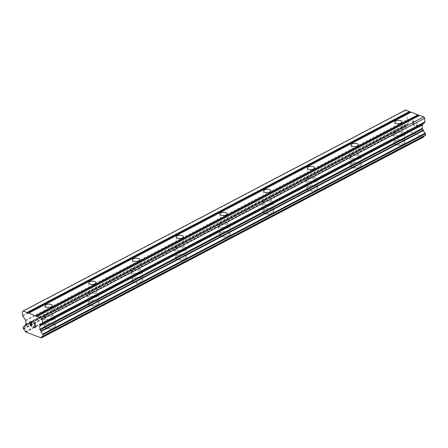 <?xml version="1.0" encoding="UTF-8"?>
<svg xmlns="http://www.w3.org/2000/svg" width="448" height="448" viewBox="0 0 448 448"><rect width="100%" height="100%" fill="white"/><g stroke="black" fill="none" stroke-linecap="round" stroke-linejoin="round"><path stroke-width="0.34" stroke-dasharray="2.24 1.68" d="M401.598 135.167A3.606 1.624 177 0 1 397.684 135.738A3.606 1.624 177 0 1 395.366 134.35A3.606 1.624 177 0 1 396.334 133.162A3.606 1.624 177 0 1 400.243 132.591A3.606 1.624 177 0 1 402.567 133.974A3.606 1.624 177 0 1 401.598 135.167M395.321 141.17A5.611 2.531 -3 0 0 393.814 143.018A5.611 2.531 -3 0 0 397.421 145.174A5.611 2.531 -3 0 0 403.508 144.284A5.611 2.531 -3 0 0 405.014 142.436A5.611 2.531 -3 0 0 401.408 140.28A5.611 2.531 -3 0 0 395.321 141.17A5.611 2.531 -3 0 0 393.814 143.03A5.611 2.531 -3 0 0 397.421 145.186A5.611 2.531 -3 0 0 403.508 144.29A5.611 2.531 -3 0 0 405.014 142.442A5.611 2.531 -3 0 0 401.408 140.286A5.611 2.531 -3 0 0 395.321 141.176M357.89 158.133A3.606 1.624 177 0 1 353.976 158.704A3.606 1.624 177 0 1 351.658 157.321A3.606 1.624 177 0 1 352.626 156.128A3.606 1.624 177 0 1 356.541 155.557A3.606 1.624 177 0 1 358.859 156.946A3.606 1.624 177 0 1 357.89 158.133M351.613 164.136A5.611 2.531 -3 0 0 350.106 165.99A5.611 2.531 -3 0 0 353.713 168.146A5.611 2.531 -3 0 0 359.8 167.25A5.611 2.531 -3 0 0 361.306 165.402A5.611 2.531 -3 0 0 357.7 163.246A5.611 2.531 -3 0 0 351.613 164.136A5.611 2.531 -3 0 0 350.106 165.995A5.611 2.531 -3 0 0 353.713 168.151A5.611 2.531 -3 0 0 359.8 167.261A5.611 2.531 -3 0 0 361.306 165.407A5.611 2.531 -3 0 0 357.7 163.251A5.611 2.531 -3 0 0 351.613 164.147M314.182 181.098A3.606 1.624 177 0 1 310.268 181.675A3.606 1.624 177 0 1 307.95 180.286A3.606 1.624 177 0 1 308.918 179.099A3.606 1.624 177 0 1 312.833 178.528A3.606 1.624 177 0 1 315.151 179.911A3.606 1.624 177 0 1 314.182 181.098M307.905 187.107A5.611 2.531 -3 0 0 306.398 188.955A5.611 2.531 -3 0 0 310.005 191.111A5.611 2.531 -3 0 0 316.092 190.221A5.611 2.531 -3 0 0 317.598 188.367A5.611 2.531 -3 0 0 313.992 186.211A5.611 2.531 -3 0 0 307.905 187.107M307.905 187.113A5.611 2.531 -3 0 0 306.398 188.961A5.611 2.531 -3 0 0 310.005 191.117A5.611 2.531 -3 0 0 316.098 190.226A5.611 2.531 -3 0 0 317.604 188.378A5.611 2.531 -3 0 0 313.992 186.222A5.611 2.531 -3 0 0 307.905 187.113M270.474 204.07A3.606 1.624 177 0 1 266.566 204.641A3.606 1.624 177 0 1 264.242 203.258A3.606 1.624 177 0 1 265.21 202.065A3.606 1.624 177 0 1 269.125 201.494A3.606 1.624 177 0 1 271.443 202.877A3.606 1.624 177 0 1 270.474 204.07M264.197 210.073A5.611 2.531 -3 0 0 262.69 211.926A5.611 2.531 -3 0 0 266.302 214.082A5.611 2.531 -3 0 0 272.39 213.186A5.611 2.531 -3 0 0 273.896 211.338A5.611 2.531 -3 0 0 270.29 209.182A5.611 2.531 -3 0 0 264.197 210.073A5.611 2.531 -3 0 0 262.69 211.932A5.611 2.531 -3 0 0 266.302 214.088A5.611 2.531 -3 0 0 272.39 213.198A5.611 2.531 -3 0 0 273.896 211.344A5.611 2.531 -3 0 0 270.29 209.188A5.611 2.531 -3 0 0 264.202 210.078M226.772 227.035A3.606 1.624 177 0 1 222.858 227.612A3.606 1.624 177 0 1 220.539 226.223A3.606 1.624 177 0 1 221.508 225.036A3.606 1.624 177 0 1 225.422 224.459A3.606 1.624 177 0 1 227.741 225.848A3.606 1.624 177 0 1 226.772 227.035M220.494 233.044A5.611 2.531 -3 0 0 218.988 234.892A5.611 2.531 -3 0 0 222.594 237.048A5.611 2.531 -3 0 0 228.682 236.158A5.611 2.531 -3 0 0 230.188 234.304A5.611 2.531 -3 0 0 226.582 232.148A5.611 2.531 -3 0 0 220.494 233.044A5.611 2.531 -3 0 0 218.988 234.898A5.611 2.531 -3 0 0 222.594 237.054A5.611 2.531 -3 0 0 228.682 236.163A5.611 2.531 -3 0 0 230.188 234.315A5.611 2.531 -3 0 0 226.582 232.159A5.611 2.531 -3 0 0 220.494 233.05M183.064 250.006A3.606 1.624 177 0 1 179.15 250.578A3.606 1.624 177 0 1 176.831 249.194A3.606 1.624 177 0 1 177.8 248.002A3.606 1.624 177 0 1 181.714 247.43A3.606 1.624 177 0 1 184.033 248.814A3.606 1.624 177 0 1 183.064 250.006M176.786 256.01A5.611 2.531 -3 0 0 175.28 257.863A5.611 2.531 -3 0 0 178.886 260.014A5.611 2.531 -3 0 0 184.974 259.123A5.611 2.531 -3 0 0 186.48 257.275A5.611 2.531 -3 0 0 182.874 255.119A5.611 2.531 -3 0 0 176.786 256.01A5.611 2.531 -3 0 0 175.28 257.869A5.611 2.531 -3 0 0 178.886 260.025A5.611 2.531 -3 0 0 184.974 259.129A5.611 2.531 -3 0 0 186.48 257.281A5.611 2.531 -3 0 0 182.874 255.125A5.611 2.531 -3 0 0 176.786 256.015M139.356 272.972A3.606 1.624 177 0 1 135.447 273.549A3.606 1.624 177 0 1 133.123 272.16A3.606 1.624 177 0 1 134.092 270.973A3.606 1.624 177 0 1 138.006 270.396A3.606 1.624 177 0 1 140.325 271.785A3.606 1.624 177 0 1 139.356 272.972M133.078 278.975A5.611 2.531 -3 0 0 131.572 280.829A5.611 2.531 -3 0 0 135.178 282.985A5.611 2.531 -3 0 0 141.271 282.094A5.611 2.531 -3 0 0 142.778 280.241A5.611 2.531 -3 0 0 139.171 278.085A5.611 2.531 -3 0 0 133.078 278.975M133.078 278.986A5.611 2.531 -3 0 0 131.572 280.834A5.611 2.531 -3 0 0 135.184 282.99A5.611 2.531 -3 0 0 141.271 282.1A5.611 2.531 -3 0 0 142.778 280.246A5.611 2.531 -3 0 0 139.171 278.09A5.611 2.531 -3 0 0 133.078 278.986M95.654 295.943A3.606 1.624 177 0 1 91.739 296.514A3.606 1.624 177 0 1 89.421 295.131A3.606 1.624 177 0 1 90.39 293.938A3.606 1.624 177 0 1 94.304 293.367A3.606 1.624 177 0 1 96.622 294.75A3.606 1.624 177 0 1 95.654 295.943M89.376 301.946A5.611 2.531 -3 0 0 87.87 303.794A5.611 2.531 -3 0 0 91.476 305.95A5.611 2.531 -3 0 0 97.563 305.06A5.611 2.531 -3 0 0 99.07 303.212A5.611 2.531 -3 0 0 95.463 301.056A5.611 2.531 -3 0 0 89.376 301.946A5.611 2.531 -3 0 0 87.87 303.806A5.611 2.531 -3 0 0 91.476 305.962A5.611 2.531 -3 0 0 97.563 305.066A5.611 2.531 -3 0 0 99.07 303.218A5.611 2.531 -3 0 0 95.463 301.062A5.611 2.531 -3 0 0 89.376 301.952M51.946 318.909A3.606 1.624 177 0 1 48.031 319.48A3.606 1.624 177 0 1 45.713 318.097A3.606 1.624 177 0 1 46.682 316.91A3.606 1.624 177 0 1 50.596 316.333A3.606 1.624 177 0 1 52.914 317.722A3.606 1.624 177 0 1 51.946 318.909M45.668 324.912A5.611 2.531 -3 0 0 44.162 326.766A5.611 2.531 -3 0 0 47.768 328.922A5.611 2.531 -3 0 0 53.855 328.031A5.611 2.531 -3 0 0 55.362 326.178A5.611 2.531 -3 0 0 51.755 324.022A5.611 2.531 -3 0 0 45.668 324.912A5.611 2.531 -3 0 0 44.162 326.771A5.611 2.531 -3 0 0 47.768 328.927A5.611 2.531 -3 0 0 53.855 328.037A5.611 2.531 -3 0 0 55.362 326.183A5.611 2.531 -3 0 0 51.755 324.027A5.611 2.531 -3 0 0 45.668 324.923M53.407 319.463A5.611 2.531 177 0 1 47.32 320.359A5.611 2.531 177 0 1 43.714 318.203A5.611 2.531 177 0 1 45.22 316.35A5.611 2.531 177 0 1 51.307 315.459A5.611 2.531 177 0 1 54.914 317.615A5.611 2.531 177 0 1 53.407 319.463M53.81 327.169A5.611 2.531 177 0 1 47.723 328.065A5.611 2.531 177 0 1 44.117 325.909A5.611 2.531 177 0 1 45.623 324.055A5.611 2.531 177 0 1 51.71 323.165A5.611 2.531 177 0 1 55.317 325.321A5.611 2.531 177 0 1 53.81 327.169M97.115 296.498A5.611 2.531 177 0 1 91.028 297.388A5.611 2.531 177 0 1 87.422 295.232A5.611 2.531 177 0 1 88.928 293.384A5.611 2.531 177 0 1 95.015 292.494A5.611 2.531 177 0 1 98.622 294.644A5.611 2.531 177 0 1 97.115 296.498M97.518 304.203A5.611 2.531 177 0 1 91.431 305.094A5.611 2.531 177 0 1 87.825 302.938A5.611 2.531 177 0 1 89.331 301.09A5.611 2.531 177 0 1 95.418 300.199A5.611 2.531 177 0 1 99.025 302.355A5.611 2.531 177 0 1 97.518 304.203M140.823 273.526A5.611 2.531 177 0 1 134.73 274.422A5.611 2.531 177 0 1 131.124 272.266A5.611 2.531 177 0 1 132.63 270.413A5.611 2.531 177 0 1 138.718 269.522A5.611 2.531 177 0 1 142.33 271.678A5.611 2.531 177 0 1 140.823 273.526M141.226 281.238A5.611 2.531 177 0 1 135.134 282.128A5.611 2.531 177 0 1 131.527 279.972A5.611 2.531 177 0 1 133.034 278.118A5.611 2.531 177 0 1 139.126 277.228A5.611 2.531 177 0 1 142.733 279.384A5.611 2.531 177 0 1 141.226 281.238M184.526 250.561A5.611 2.531 177 0 1 178.438 251.451A5.611 2.531 177 0 1 174.832 249.295A5.611 2.531 177 0 1 176.338 247.447A5.611 2.531 177 0 1 182.426 246.557A5.611 2.531 177 0 1 186.032 248.713A5.611 2.531 177 0 1 184.526 250.561M184.929 258.266A5.611 2.531 177 0 1 178.842 259.157A5.611 2.531 177 0 1 175.235 257.006A5.611 2.531 177 0 1 176.742 255.153A5.611 2.531 177 0 1 182.829 254.262A5.611 2.531 177 0 1 186.435 256.418A5.611 2.531 177 0 1 184.929 258.266M228.234 227.595A5.611 2.531 177 0 1 222.146 228.486A5.611 2.531 177 0 1 218.54 226.33A5.611 2.531 177 0 1 220.046 224.476A5.611 2.531 177 0 1 226.134 223.586A5.611 2.531 177 0 1 229.74 225.742A5.611 2.531 177 0 1 228.234 227.595M228.637 235.301A5.611 2.531 177 0 1 222.55 236.191A5.611 2.531 177 0 1 218.943 234.035A5.611 2.531 177 0 1 220.45 232.187A5.611 2.531 177 0 1 226.537 231.291A5.611 2.531 177 0 1 230.143 233.447A5.611 2.531 177 0 1 228.637 235.301M271.942 204.624A5.611 2.531 177 0 1 265.849 205.514A5.611 2.531 177 0 1 262.242 203.364A5.611 2.531 177 0 1 263.749 201.51A5.611 2.531 177 0 1 269.842 200.62A5.611 2.531 177 0 1 273.448 202.776A5.611 2.531 177 0 1 271.942 204.624M272.345 212.33A5.611 2.531 177 0 1 266.258 213.226A5.611 2.531 177 0 1 262.646 211.07A5.611 2.531 177 0 1 264.152 209.216A5.611 2.531 177 0 1 270.245 208.326A5.611 2.531 177 0 1 273.851 210.482A5.611 2.531 177 0 1 272.345 212.33M315.644 181.658A5.611 2.531 177 0 1 309.557 182.549A5.611 2.531 177 0 1 305.95 180.393A5.611 2.531 177 0 1 307.457 178.545A5.611 2.531 177 0 1 313.544 177.649A5.611 2.531 177 0 1 317.15 179.805A5.611 2.531 177 0 1 315.644 181.658M316.047 189.364A5.611 2.531 177 0 1 309.96 190.254A5.611 2.531 177 0 1 306.354 188.098A5.611 2.531 177 0 1 307.86 186.25A5.611 2.531 177 0 1 313.947 185.354A5.611 2.531 177 0 1 317.554 187.51A5.611 2.531 177 0 1 316.047 189.364M359.352 158.687A5.611 2.531 177 0 1 353.265 159.583A5.611 2.531 177 0 1 349.658 157.427A5.611 2.531 177 0 1 351.165 155.574A5.611 2.531 177 0 1 357.252 154.683A5.611 2.531 177 0 1 360.858 156.839A5.611 2.531 177 0 1 359.352 158.687M359.755 166.393A5.611 2.531 177 0 1 353.668 167.289A5.611 2.531 177 0 1 350.062 165.133A5.611 2.531 177 0 1 351.568 163.279A5.611 2.531 177 0 1 357.655 162.389A5.611 2.531 177 0 1 361.262 164.545A5.611 2.531 177 0 1 359.755 166.393M403.06 135.722A5.611 2.531 177 0 1 396.973 136.612A5.611 2.531 177 0 1 393.361 134.456A5.611 2.531 177 0 1 394.867 132.608A5.611 2.531 177 0 1 400.96 131.712A5.611 2.531 177 0 1 404.566 133.868A5.611 2.531 177 0 1 403.06 135.722M403.463 143.427A5.611 2.531 177 0 1 397.376 144.318A5.611 2.531 177 0 1 393.764 142.162A5.611 2.531 177 0 1 395.276 140.314A5.611 2.531 177 0 1 401.363 139.423A5.611 2.531 177 0 1 404.97 141.574A5.611 2.531 177 0 1 403.463 143.427M34.166 325.102L35.095 325.455M33.286 322.907L35.218 323.641L35.431 327.701M33.482 326.704L35.196 327.348M32.127 325.679L31.892 325.354M31.987 326.015L32.133 325.679M29.87 321.608L32.155 322.482M31.774 325.87L30.89 325.713L30.402 324.649L32.161 322.482M413.084 124.656L413 123.032L413.078 124.656L414.786 125.306L413.084 124.656M413 123.032L413.93 123.385L412.994 123.032M413.918 123.116L412.983 122.763L413.913 123.116M412.983 122.763L412.899 121.139L412.978 122.763M412.899 121.139L414.607 121.789L412.894 121.139M414.596 121.514L412.664 120.781L412.877 124.841L414.809 125.574L412.871 124.846L412.658 120.786L414.59 121.52M416.276 125.093L416.92 125.866L416.276 125.093M416.287 125.378L416.623 125.703L416.282 125.378M416.623 125.703L417.127 126.454L416.618 125.703M417.172 126.47L416.959 122.41L417.166 126.47M416.959 122.41L416.92 125.866L416.954 122.416M411.298 112.106L410.911 112.308M419.838 115.354L419.451 115.556M423.92 136.22A2.643 1.686 62.3 0 1 424.497 135.531A2.643 1.686 62.3 0 1 425.309 135.43A0.482 0.308 -117.7 0 0 425.41 135.43M405.653 109.962L404.83 110.701L405.02 114.374A0.963 0.61 -117.7 0 0 405.261 115.058L407.999 119.174A0.963 0.61 62.3 0 1 408.234 119.857L408.397 123.004A0.963 0.61 62.3 0 1 408.223 123.53L407.568 124.118A0.482 0.308 -117.7 0 0 407.568 124.124A0.482 0.308 -117.7 0 0 407.439 124.426A2.643 1.686 62.3 0 1 406.745 125.686A2.643 1.686 62.3 0 1 405.922 125.787A0.482 0.308 -117.7 0 0 405.731 125.832L405.726 125.843A0.482 0.308 -117.7 0 0 405.636 126.106L405.714 127.546A0.482 0.308 -117.7 0 0 405.832 127.887L405.849 127.91A0.482 0.308 -117.7 0 0 406.05 128.106A2.643 1.686 62.3 0 1 407.77 130.693A0.482 0.308 -117.7 0 0 407.926 130.984L423.556 137.071M28.594 313.326L411.023 112.353M22.4 311.668L404.83 110.701M25.138 325.091L407.568 124.118L25.138 325.091M25.01 325.394L407.439 124.426M25.34 331.66L407.77 130.693M25.497 331.957L407.926 130.984M25.62 332.142L408.05 131.174M37.134 316.574L419.563 115.601M22.59 315.342L405.02 114.374M22.831 316.025L405.261 115.058M25.564 320.146L407.999 119.174M25.805 320.83L408.234 119.857M25.967 323.977L408.397 123.004M25.794 324.503L408.223 123.53M24.858 326.038L405.922 125.787M405.77 125.804L23.386 326.76M23.206 327.074L405.636 126.106M23.285 328.513L405.714 127.546M23.402 328.854L405.832 127.887M23.419 328.882L405.849 127.91M23.621 329.078L406.05 128.106M42.879 336.403L425.309 135.43M394.727 122.209L395.366 134.35M351.019 145.18L351.658 157.321M307.317 168.146L307.95 180.286M263.609 191.117L264.242 203.258M219.901 214.082L220.539 226.223M176.193 237.054L176.831 249.194M132.49 260.019L133.123 272.16M88.782 282.985L89.421 295.131M45.074 305.956L45.713 318.097M43.714 318.203L44.117 325.909M87.422 295.232L87.825 302.938M131.124 272.266L131.527 279.972M174.832 249.295L175.235 257.006M218.54 226.33L218.943 234.035M262.242 203.364L262.646 211.07M305.95 180.393L306.354 188.098M349.658 157.427L350.062 165.133M393.361 134.456L393.764 142.162M404.566 133.868L404.97 141.574M360.858 156.839L361.262 164.545M317.15 179.805L317.554 187.51M273.448 202.776L273.851 210.482M229.74 225.742L230.143 233.447M186.032 248.713L186.435 256.418M142.33 271.678L142.733 279.384M98.622 294.644L99.025 302.355M54.914 317.615L55.317 325.321M52.276 305.575L52.914 317.722M95.984 282.61L96.622 294.75M139.692 259.644L140.325 271.785M183.394 236.673L184.033 248.814M227.102 213.707L227.741 225.848M270.81 190.736L271.443 202.877M314.518 167.77L315.151 179.911M358.221 144.799L358.859 156.946M401.929 121.834L402.567 133.974M24.315 326.659L406.745 125.686M42.067 336.504L424.497 135.531"/><path stroke-width="0.67" d="M400.96 123.021A3.606 1.624 177 0 1 397.046 123.598A3.606 1.624 177 0 1 394.727 122.209A3.606 1.624 177 0 1 395.696 121.022A3.606 1.624 177 0 1 399.61 120.45A3.606 1.624 177 0 1 401.929 121.834A3.606 1.624 177 0 1 400.96 123.021M357.252 145.992A3.606 1.624 177 0 1 353.338 146.563A3.606 1.624 177 0 1 351.019 145.18A3.606 1.624 177 0 1 351.988 143.987A3.606 1.624 177 0 1 355.902 143.416A3.606 1.624 177 0 1 358.221 144.799A3.606 1.624 177 0 1 357.252 145.992M313.55 168.958A3.606 1.624 177 0 1 309.635 169.534A3.606 1.624 177 0 1 307.317 168.146A3.606 1.624 177 0 1 308.286 166.958A3.606 1.624 177 0 1 312.194 166.382A3.606 1.624 177 0 1 314.518 167.77A3.606 1.624 177 0 1 313.55 168.958M269.842 191.929A3.606 1.624 177 0 1 265.927 192.5A3.606 1.624 177 0 1 263.609 191.117A3.606 1.624 177 0 1 264.578 189.924A3.606 1.624 177 0 1 268.492 189.353A3.606 1.624 177 0 1 270.81 190.736A3.606 1.624 177 0 1 269.842 191.929M226.134 214.894A3.606 1.624 177 0 1 222.219 215.471A3.606 1.624 177 0 1 219.901 214.082A3.606 1.624 177 0 1 220.87 212.895A3.606 1.624 177 0 1 224.784 212.318A3.606 1.624 177 0 1 227.102 213.707A3.606 1.624 177 0 1 226.134 214.894M182.426 237.866A3.606 1.624 177 0 1 178.517 238.437A3.606 1.624 177 0 1 176.193 237.054A3.606 1.624 177 0 1 177.162 235.861A3.606 1.624 177 0 1 181.076 235.29A3.606 1.624 177 0 1 183.394 236.673A3.606 1.624 177 0 1 182.426 237.866M138.723 260.831A3.606 1.624 177 0 1 134.809 261.402A3.606 1.624 177 0 1 132.49 260.019A3.606 1.624 177 0 1 133.459 258.832A3.606 1.624 177 0 1 137.374 258.255A3.606 1.624 177 0 1 139.692 259.644A3.606 1.624 177 0 1 138.723 260.831M95.015 283.797A3.606 1.624 177 0 1 91.101 284.374A3.606 1.624 177 0 1 88.782 282.985A3.606 1.624 177 0 1 89.751 281.798A3.606 1.624 177 0 1 93.666 281.226A3.606 1.624 177 0 1 95.984 282.61A3.606 1.624 177 0 1 95.015 283.797M51.307 306.768A3.606 1.624 177 0 1 47.393 307.339A3.606 1.624 177 0 1 45.074 305.956A3.606 1.624 177 0 1 46.043 304.763A3.606 1.624 177 0 1 49.958 304.192A3.606 1.624 177 0 1 52.276 305.575A3.606 1.624 177 0 1 51.307 306.768M35.19 327.354L35.106 325.73L35.196 327.348L33.499 326.967L35.426 327.701L33.482 326.704M35.106 325.73L34.177 325.371L35.112 325.724M34.16 325.102L35.095 325.455L35.006 323.831L35.095 325.455M35.006 323.831L33.298 323.182L35.011 323.831M33.281 322.913L35.213 323.646L35.426 327.706M31.892 325.354L31.987 326.015L31.517 326.222L31.836 326.15M31.517 326.222L30.878 325.976L31.522 326.217M30.878 325.976L30.548 325.657L30.884 325.976M30.374 325.399L30.19 324.94L30.38 325.394M30.19 324.94L30.173 324.537L30.195 324.94M30.173 324.537L30.313 324.212L30.178 324.537M30.738 323.624L31.702 322.571L30.744 323.624M31.696 322.577L29.882 321.882L31.702 322.571M31.769 325.875L31.898 325.573L31.489 325.942L30.884 325.713L30.402 324.654L32.155 322.482L29.865 321.614M39.9 325.595A0.963 0.61 62.3 0 0 39.726 326.127L39.889 329.269A0.963 0.61 62.3 0 0 40.13 329.952L40.874 331.078A0.482 0.308 62.3 0 1 41.037 331.492A2.643 1.686 62.3 0 0 42.767 334.09A0.482 0.308 62.3 0 1 42.969 334.286L42.974 334.298A0.482 0.308 62.3 0 1 43.092 334.639L43.17 336.078A0.482 0.308 62.3 0 1 43.081 336.342L43.07 336.353A0.482 0.308 62.3 0 1 42.879 336.403A2.643 1.686 62.3 0 0 42.067 336.504A2.643 1.686 62.3 0 0 41.367 337.758A0.482 0.308 62.3 0 1 41.25 337.932L25.497 331.957A0.482 0.308 62.3 0 1 25.34 331.66A2.643 1.686 62.3 0 0 23.621 329.078A0.482 0.308 62.3 0 1 23.419 328.882L23.402 328.854A0.482 0.308 62.3 0 1 23.285 328.513L23.206 327.074A0.482 0.308 62.3 0 1 23.296 326.81L23.302 326.805A0.482 0.308 62.3 0 1 23.492 326.76A2.643 1.686 62.3 0 0 24.315 326.659A2.643 1.686 62.3 0 0 25.01 325.394A0.482 0.308 62.3 0 1 25.138 325.091L25.794 324.503A0.963 0.61 62.3 0 0 25.967 323.977L25.805 320.83A0.963 0.61 62.3 0 0 25.564 320.146L22.831 316.025A0.963 0.61 62.3 0 1 22.59 315.342L22.4 311.668L23.223 310.929L28.594 313.326L28.868 313.079L37.134 316.574L37.408 316.327L41.356 317.828L42.286 319.234L42.482 322.907A0.963 0.61 62.3 0 1 42.308 323.434L39.9 325.595L422.33 124.628L424.738 122.466A0.963 0.61 -117.7 0 0 424.911 121.934L424.715 118.261L423.786 116.855L419.838 115.354L37.408 316.327M41.25 337.932A0.482 0.308 62.3 0 1 41.233 337.943L423.679 136.965A0.482 0.308 -117.7 0 0 423.797 136.791A2.643 1.686 62.3 0 1 423.92 136.22M419.451 115.556L411.298 112.106L28.868 313.079M425.41 135.43A0.482 0.308 -117.7 0 0 425.499 135.386L425.51 135.369A0.482 0.308 -117.7 0 0 425.6 135.106L425.527 133.666A0.482 0.308 -117.7 0 0 425.404 133.325L425.398 133.314A0.482 0.308 -117.7 0 0 425.197 133.118A2.643 1.686 62.3 0 1 423.472 130.519A0.482 0.308 -117.7 0 0 423.304 130.105L422.559 128.985A0.963 0.61 62.3 0 1 422.318 128.296L422.156 125.154A0.963 0.61 62.3 0 1 422.33 124.628M41.126 338.038L423.556 137.071L41.266 337.926M410.911 112.308L405.653 109.962L23.223 310.929M27.479 312.9L409.909 111.933M27.171 312.435L409.601 111.462M41.367 337.758L423.797 136.791M41.037 331.492L423.472 130.519M40.874 331.078L423.304 130.105M42.286 319.234L424.715 118.261M41.356 317.828L423.786 116.855M36.019 316.148L418.449 115.181M35.711 315.683L418.141 114.71M23.492 326.76L24.858 326.038M43.07 336.353L425.499 135.386M43.081 336.342L425.51 135.369M43.17 336.078L425.6 135.106M43.092 334.639L425.527 133.666M425.398 133.314L42.969 334.286L425.404 133.325M42.767 334.09L425.197 133.118M40.13 329.952L422.559 128.985M39.889 329.269L422.318 128.296M39.726 326.127L422.156 125.154M42.308 323.434L424.738 122.466M42.482 322.907L424.911 121.934M43.03 336.381L425.46 135.414"/></g></svg>

